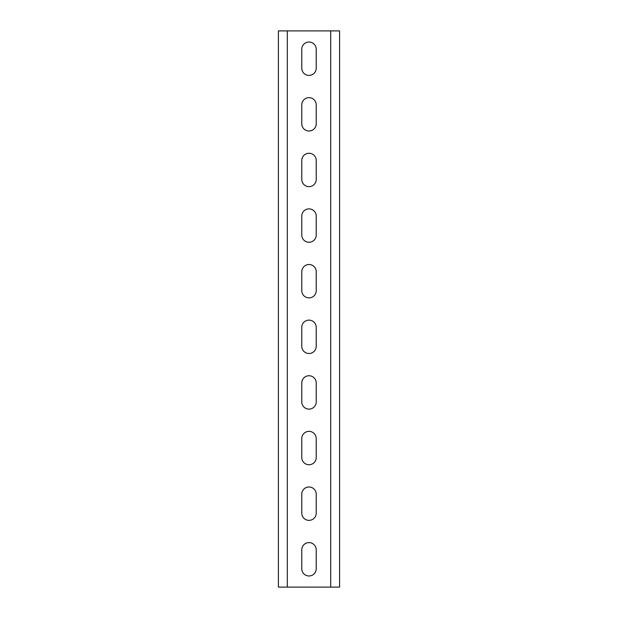 <?xml version="1.0" encoding="UTF-8"?>
<svg xmlns="http://www.w3.org/2000/svg" width="618" height="618" viewBox="0 0 618 618"><rect width="100%" height="100%" fill="white"/><g stroke="black" fill="none" stroke-linecap="round" stroke-linejoin="round"><path stroke-width="0.93" d="M339.591 30.9L339.591 587.1L278.409 587.1L278.409 30.9L339.591 30.9M301.769 68.165L301.769 49.255A7.231 7.231 0 0 1 309 42.024A7.231 7.231 0 0 1 316.231 49.255L316.231 68.165A7.231 7.231 0 0 1 309 75.396A7.231 7.231 0 0 1 301.769 68.165M301.769 123.785L301.769 104.875A7.231 7.231 0 0 1 309 97.644A7.231 7.231 0 0 1 316.231 104.875L316.231 123.785A7.231 7.231 0 0 1 309 131.016A7.231 7.231 0 0 1 301.769 123.785M301.769 179.405L301.769 160.495A7.231 7.231 0 0 1 309 153.264A7.231 7.231 0 0 1 316.231 160.495L316.231 179.405A7.231 7.231 0 0 1 309 186.636A7.231 7.231 0 0 1 301.769 179.405M301.769 235.025L301.769 216.115A7.231 7.231 0 0 1 309 208.884A7.231 7.231 0 0 1 316.231 216.115L316.231 235.025A7.231 7.231 0 0 1 309 242.256A7.231 7.231 0 0 1 301.769 235.025M301.769 290.645L301.769 271.735A7.231 7.231 0 0 1 309 264.504A7.231 7.231 0 0 1 316.231 271.735L316.231 290.645A7.231 7.231 0 0 1 309 297.876A7.231 7.231 0 0 1 301.769 290.645M301.769 346.265L301.769 327.355A7.231 7.231 0 0 1 309 320.124A7.231 7.231 0 0 1 316.231 327.355L316.231 346.265A7.231 7.231 0 0 1 309 353.496A7.231 7.231 0 0 1 301.769 346.265M301.769 401.885L301.769 382.975A7.231 7.231 0 0 1 309 375.744A7.231 7.231 0 0 1 316.231 382.975L316.231 401.885A7.231 7.231 0 0 1 309 409.116A7.231 7.231 0 0 1 301.769 401.885M301.769 457.505L301.769 438.595A7.231 7.231 0 0 1 309 431.364A7.231 7.231 0 0 1 316.231 438.595L316.231 457.505A7.231 7.231 0 0 1 309 464.736A7.231 7.231 0 0 1 301.769 457.505M301.769 513.125L301.769 494.215A7.231 7.231 0 0 1 309 486.984A7.231 7.231 0 0 1 316.231 494.215L316.231 513.125A7.231 7.231 0 0 1 309 520.356A7.231 7.231 0 0 1 301.769 513.125M301.769 568.745L301.769 549.835A7.231 7.231 0 0 1 309 542.604A7.231 7.231 0 0 1 316.231 549.835L316.231 568.745A7.231 7.231 0 0 1 309 575.976A7.231 7.231 0 0 1 301.769 568.745M330.692 30.9L330.692 587.1M287.308 30.9L287.308 587.1"/></g></svg>
